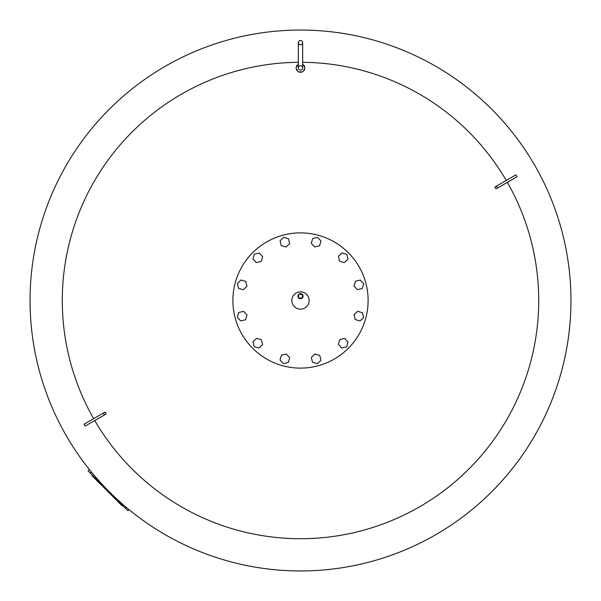 <?xml version="1.0" encoding="UTF-8"?>
<svg xmlns="http://www.w3.org/2000/svg" width="601" height="601" viewBox="0 0 601 601"><rect width="100%" height="100%" fill="white"/><g stroke="black" fill="none" stroke-linecap="round" stroke-linejoin="round"><path stroke-width="0.9" d="M570.95 300.5A270.45 270.45 0 0 0 300.5 30.05A270.45 270.45 0 0 1 570.95 300.5A270.45 270.45 0 0 1 300.5 570.95A270.45 270.45 0 0 1 30.05 300.5A270.45 270.45 0 0 1 300.5 30.05A270.45 270.45 0 0 1 570.95 300.5M298.336 63.946L295.917 67.913L298.209 71.88L302.791 71.88L305.083 67.913L302.664 63.946M304.467 66.854L304.467 65.622L303.407 65.006M303.407 70.82L304.467 70.204L304.467 68.972M299.441 71.88L300.5 72.496L301.559 71.88M296.533 68.972L296.533 70.204L297.593 70.82M297.593 65.006L296.533 65.622L296.533 66.854M300.5 40.507A2.164 2.164 0 0 0 298.336 42.671A2.164 2.164 0 0 0 300.5 44.835A2.164 2.164 0 0 0 302.664 42.671A2.164 2.164 0 0 0 300.5 40.507A2.164 2.164 0 0 1 302.664 42.671A2.164 2.164 0 0 1 300.5 44.835M300.5 70.077A2.164 2.164 0 0 1 298.336 67.913A2.164 2.164 0 0 1 300.5 65.749A2.164 2.164 0 0 1 302.664 67.913A2.164 2.164 0 0 1 300.5 70.077M302.664 62.294A238.214 238.214 0 0 1 506.26 180.458M507.342 182.328A238.214 238.214 0 0 1 300.5 538.714A238.214 238.214 0 0 1 94.74 420.542M104.409 414.96L106.137 413.969A537.527 143.511 60 0 1 105.055 412.091L84.012 424.238L85.094 426.117L104.409 414.96L103.327 413.09M93.658 418.672A238.214 238.214 0 0 1 298.336 62.294M496.591 186.04L515.906 174.883L516.988 176.762L495.945 188.909A537.527 143.511 -120 0 0 494.863 187.031L496.591 186.04L497.673 187.91M95.529 478.388L95.101 478.817L92.088 475.804L92.516 475.376M94.635 477.495L94.207 477.923M106.242 489.094L105.806 489.53L106.242 489.094L105.806 489.53L103.237 486.953L103.657 486.517L103.237 486.953M107.158 490.018L106.73 490.446L109.014 492.73L109.442 492.302M122.882 505.742L122.454 506.17L120.733 504.449L121.162 504.021M117.721 500.573L117.293 501.009L120.733 504.449M119.441 502.301L119.013 502.729M116.857 499.716L116.429 500.145L109.525 493.241L109.953 492.812M102.651 485.51L102.223 485.939L95.319 479.035L95.747 478.606M89.451 469.621L88.114 470.966L127.878 510.737L128.997 509.618M291.846 300.5A8.654 8.654 0 0 1 300.5 291.846A8.654 8.654 0 0 1 309.154 300.5A8.654 8.654 0 0 1 300.5 309.154A8.654 8.654 0 0 1 291.846 300.5M297.923 296.173A2.577 2.577 0 0 1 300.5 293.596A2.577 2.577 0 0 1 303.077 296.173A2.577 2.577 0 0 1 300.5 298.75A2.577 2.577 0 0 1 297.923 296.173M300.5 298.194A2.021 2.021 0 0 1 298.479 296.173A2.021 2.021 0 0 1 300.5 294.152A2.021 2.021 0 0 1 302.521 296.173A2.021 2.021 0 0 1 300.5 298.194M368.113 300.5A67.612 67.612 0 0 1 300.5 368.113A67.612 67.612 0 0 1 232.887 300.5A67.612 67.612 0 0 1 300.5 232.887A67.612 67.612 0 0 1 368.113 300.5M357.377 289.644L353.974 285.986L355.439 281.208L360.307 280.089L363.71 283.747L362.245 288.525L357.377 289.644M344.328 262.66L339.55 261.195L338.431 256.327L342.089 252.923L346.867 254.388L347.987 259.256L344.328 262.66M319.537 245.817L314.669 246.936L311.265 243.277L312.73 238.499L317.598 237.38L321.002 241.039L319.537 245.817M289.644 243.623L285.986 247.026L281.208 245.561L280.089 240.693L283.747 237.29L288.525 238.755L289.644 243.623M262.66 256.672L261.195 261.45L256.327 262.569L252.923 258.911L254.388 254.133L259.256 253.013L262.66 256.672M245.817 281.463L246.936 286.331L243.277 289.735L238.499 288.27L237.38 283.402L241.039 279.998L245.817 281.463M243.623 311.356L247.026 315.014L245.561 319.792L240.693 320.911L237.29 317.253L238.755 312.475L243.623 311.356M256.672 338.34L261.45 339.805L262.569 344.673L258.911 348.077L254.133 346.612L253.013 341.744L256.672 338.34M281.463 355.183L286.331 354.064L289.735 357.723L288.27 362.501L283.402 363.62L279.998 359.961L281.463 355.183M311.356 357.377L315.014 353.974L319.792 355.439L320.911 360.307L317.253 363.71L312.475 362.245L311.356 357.377M338.34 344.328L339.805 339.55L344.673 338.431L348.077 342.089L346.612 346.867L341.744 347.987L338.34 344.328M355.183 319.537L354.064 314.669L357.723 311.265L362.501 312.73L363.62 317.598L359.961 321.002L355.183 319.537M30.05 300.5A270.45 270.45 0 0 1 300.5 30.05M91.382 472.003L90.263 473.122M126.646 507.665L125.729 508.589M298.336 42.671L298.336 67.913M302.664 67.913L302.664 42.671"/></g></svg>
